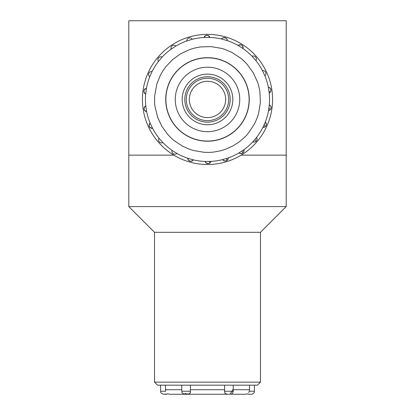 <?xml version="1.0" encoding="UTF-8"?>
<svg xmlns="http://www.w3.org/2000/svg" width="415" height="415" viewBox="0 0 415 415"><rect width="100%" height="100%" fill="white"/><g stroke="black" fill="none" stroke-linecap="round" stroke-linejoin="round"><path stroke-width="0.62" d="M286.194 155.137L241.162 155.137L286.194 155.137L286.194 206.592L128.806 206.592L128.806 155.137L173.838 155.137L128.806 155.137L128.806 20.75L286.194 20.75L286.194 155.137M286.194 206.592L260.47 232.317L154.53 232.317L128.806 206.592M154.53 232.317L154.53 382.142L260.47 382.142L260.47 232.317M260.47 382.142L257.44 385.172L157.56 385.172L154.53 382.142M181.775 385.172L181.775 391.226L190.469 391.226L190.361 385.172M224.64 385.172L224.531 391.226L224.64 389.711L190.361 389.711M160.584 385.172L160.584 391.226L165.626 391.226C168.521 394.981 168.521 394.981 165.626 391.226L165.367 385.172M249.633 385.172L249.374 391.226C246.479 394.981 246.479 394.981 249.374 391.226L254.416 391.226C254.234 393.062 253.228 394.068 251.386 394.25L248.362 394.25L251.386 394.25M247.231 393.819L245.332 394.25L169.668 394.25L167.769 393.819M227.176 394.25L224.956 393.28L224.531 391.226L233.225 391.226C233.048 393.062 232.037 394.068 230.201 394.25L227.176 394.25L230.201 394.25M190.469 391.226L190.044 393.28L190.392 392.683M184.742 393.415L186.257 393.814M186.273 393.819L187.704 393.928M230.258 393.415L232.343 391.226L232.493 389.711M249.368 391.231L248.684 392.543M166.638 394.25L163.614 394.25L167.992 393.928M187.824 394.25L184.8 394.25L187.824 394.25L190.044 393.28M186.423 101.608A21.186 21.186 0 0 1 216.168 80.111A21.186 21.186 0 0 1 219.909 116.615A21.186 21.186 0 0 1 186.423 101.608M225.568 97.592A18.161 18.161 0 0 0 205.648 81.382A18.161 18.161 0 0 0 189.432 101.296A18.161 18.161 0 0 0 209.352 117.512A18.161 18.161 0 0 0 225.568 97.592M250.541 148.254A65.077 65.077 0 0 1 143.709 112.315A65.077 65.077 0 0 1 228.25 37.765A65.077 65.077 0 0 1 250.541 148.254M270.85 89.386A3.024 3.024 0 0 1 270.969 90.263M270.922 90.729A3.024 3.024 0 0 1 270.798 91.212M270.653 91.565A3.024 3.024 0 0 1 270.414 91.964M270.103 92.338A3.024 3.024 0 0 1 269.792 92.612M269.449 92.841A3.024 3.024 0 0 1 269.211 92.965L270.653 91.565L270.948 89.868L270.072 88.073L268.334 87.217A3.024 3.024 0 0 1 269.211 92.965L269.164 92.54A62.048 62.048 0 0 1 269.273 105.28L269.314 104.85A3.024 3.024 0 0 1 269.641 105.021M270.072 105.332A3.024 3.024 0 0 1 270.331 105.586M270.902 106.499A3.024 3.024 0 0 1 271.12 107.604M271.088 108.04A3.024 3.024 0 0 1 270.959 108.595M270.793 108.984A3.024 3.024 0 0 1 270.575 109.347M270.269 109.721A3.024 3.024 0 0 1 269.947 110.011M269.605 110.24A3.024 3.024 0 0 1 268.536 110.613L269.703 110.183L270.793 108.984L271.073 107.112L270.627 105.97L269.314 104.85A3.024 3.024 0 0 1 268.536 110.613L268.609 110.188A62.048 62.048 0 0 1 265.128 122.451L265.284 122.046A3.024 3.024 0 0 1 262.913 127.358L264.894 126.954L266.01 125.776L266.342 124.038L265.284 122.046M266.342 124.038A3.024 3.024 0 0 1 266.357 124.407M266.311 124.91A3.024 3.024 0 0 1 266.171 125.413M266.01 125.776A3.024 3.024 0 0 1 265.771 126.155M265.46 126.518A3.024 3.024 0 0 1 265.138 126.788M264.319 127.223A3.024 3.024 0 0 1 262.913 127.358L263.11 126.969A62.048 62.048 0 0 1 256.309 137.754L256.579 137.412A3.024 3.024 0 0 1 252.808 141.842L254.411 142.086L255.593 141.686L256.724 140.503L257.077 139.118L256.579 137.412M222.694 159.604L224.51 160.896L226.217 160.818L227.908 159.37L228.26 157.918A3.024 3.024 0 0 1 222.694 159.604L228.26 157.918A3.024 3.024 0 0 1 228.26 158.001M228.209 158.509A3.024 3.024 0 0 1 228.074 159.007M227.908 159.37A3.024 3.024 0 0 1 227.669 159.749M227.358 160.112A3.024 3.024 0 0 1 227.041 160.387M226.792 160.553A3.024 3.024 0 0 1 226.315 160.787M226.217 160.818A3.024 3.024 0 0 1 225.859 160.921M225.298 160.984A3.024 3.024 0 0 1 224.873 160.963M224.764 160.947A3.024 3.024 0 0 1 224.219 160.807M205.129 161.451L206.089 162.903L208.268 163.598L209.58 163.183L210.945 161.399A3.024 3.024 0 0 1 205.129 161.451L210.945 161.399A3.024 3.024 0 0 1 210.81 161.777M210.421 162.441A3.024 3.024 0 0 1 210.135 162.758M209.86 162.996A3.024 3.024 0 0 1 209.378 163.297M209.202 163.375A3.024 3.024 0 0 1 208.548 163.567M208.377 163.588A3.024 3.024 0 0 1 207.713 163.593M207.412 163.546A3.024 3.024 0 0 1 207.075 163.453M187.756 158.271L188.431 160.159L190.195 161.228L192.342 160.854L193.354 159.858A3.024 3.024 0 0 1 187.756 158.271L193.354 159.858A3.024 3.024 0 0 1 193.177 160.112M192.876 160.444A3.024 3.024 0 0 1 192.576 160.698M192.259 160.901A3.024 3.024 0 0 1 191.388 161.222M190.942 161.279A3.024 3.024 0 0 1 190.646 161.279M146.464 88.276L145.727 93.608A62.048 62.048 0 0 0 145.836 106.354L146.583 111.251A62.048 62.048 0 0 0 150.282 123.447L152.58 128.318A3.024 3.024 0 0 1 150.116 123.047C148.352 125.953 149.172 127.706 152.58 128.318A3.024 3.024 0 0 1 150.116 123.047L150.282 123.447A62.048 62.048 0 0 1 146.583 111.251L146.666 111.671A3.024 3.024 0 0 1 145.79 105.924C143.274 108.222 143.569 110.141 146.666 111.671A3.024 3.024 0 0 1 145.79 105.924L145.836 106.354A62.048 62.048 0 0 1 145.727 93.608L145.686 94.039A3.024 3.024 0 0 1 146.464 88.276C143.393 89.811 143.134 91.731 145.686 94.039M227.244 40.623L222.067 39.129A62.048 62.048 0 0 0 209.44 37.428L204.056 37.495A3.024 3.024 0 0 1 209.871 37.443C207.899 34.621 205.959 34.637 204.056 37.495A3.024 3.024 0 0 1 209.871 37.443L209.44 37.428A62.048 62.048 0 0 1 222.067 39.129L221.646 39.031A3.024 3.024 0 0 1 227.244 40.623C227.876 37.277 221.911 37.07 221.646 39.031M222.938 37.89A3.024 3.024 0 0 1 223.363 37.729M223.83 37.63A3.024 3.024 0 0 1 224.183 37.609M243.014 48.565C242.837 45.111 241.198 44.078 238.096 45.463A3.024 3.024 0 0 1 243.014 48.565L238.096 45.463A3.024 3.024 0 0 1 238.231 45.354M240.43 44.716A3.024 3.024 0 0 1 241.172 44.893M241.587 45.085A3.024 3.024 0 0 1 241.981 45.349M242.91 46.584A3.024 3.024 0 0 1 243.123 47.481M235.123 130.772A41.77 41.77 0 0 0 220.816 59.859A41.77 41.77 0 0 0 166.555 107.708A41.77 41.77 0 0 0 235.123 130.772M252.808 141.842L256.309 137.754A62.048 62.048 0 0 0 263.11 126.969L265.128 122.451A62.048 62.048 0 0 0 268.609 110.188L269.273 105.28A62.048 62.048 0 0 0 269.164 92.54L268.334 87.217M264.718 75.447L264.884 75.846A3.024 3.024 0 0 0 262.42 70.576L264.718 75.447A62.048 62.048 0 0 1 268.417 87.643A62.048 62.048 0 0 0 264.718 75.447M255.64 60.3L255.91 60.632A3.024 3.024 0 0 0 252.066 56.269L255.64 60.3A62.048 62.048 0 0 1 262.622 70.96A62.048 62.048 0 0 0 255.64 60.3M191.886 39.394L192.306 39.285A3.024 3.024 0 0 0 186.74 40.971L191.886 39.394A62.048 62.048 0 0 1 204.486 37.469A62.048 62.048 0 0 0 191.886 39.394M175.602 46.226L175.97 46.003A3.024 3.024 0 0 0 171.11 49.188L175.602 46.226A62.048 62.048 0 0 1 187.149 40.831A62.048 62.048 0 0 0 175.602 46.226M161.902 57.369L162.192 57.052A3.024 3.024 0 0 0 158.421 61.477L161.902 57.369A62.048 62.048 0 0 1 171.457 48.939A62.048 62.048 0 0 0 161.902 57.369M151.89 71.919L152.087 71.53A3.024 3.024 0 0 0 149.716 76.842L151.89 71.919A62.048 62.048 0 0 1 158.691 61.14A62.048 62.048 0 0 0 151.89 71.919M159.36 138.594L159.09 138.257A3.024 3.024 0 0 0 162.934 142.62L159.36 138.594A62.048 62.048 0 0 1 152.378 127.934A62.048 62.048 0 0 0 159.36 138.594M172.339 150.572L171.986 150.323A3.024 3.024 0 0 0 176.904 153.425L172.339 150.572A62.048 62.048 0 0 1 162.638 142.309A62.048 62.048 0 0 0 172.339 150.572M242.443 152.232L242.044 150.873L239.398 152.668A62.048 62.048 0 0 1 227.851 158.058A62.048 62.048 0 0 0 239.398 152.668L239.03 152.886L240.534 153.581L242.562 153.187L243.672 152.015L243.89 149.701A3.024 3.024 0 0 1 239.03 152.886M242.044 150.873L243.543 149.95A62.048 62.048 0 0 0 253.098 141.525A62.048 62.048 0 0 1 243.543 149.95L243.89 149.701M167.774 134.476C173.076 140.171 173.823 140.182 174.336 140.747L182.315 146.044L188.337 148.824L193.416 150.505L204.18 152.31C212.947 152.585 213.543 151.921 214.405 151.963L220.329 150.837L225.449 149.281L232.483 146.153L238.267 142.563C247.942 135.005 247.06 134.195 248.419 133.08L254.551 123.774L256.88 118.607L258.561 113.528L260.366 102.764L259.925 91.86C258.436 83.405 257.689 82.959 257.559 82.129L253.269 72.781L247.226 64.413C241.924 58.723 241.177 58.712 240.664 58.147L231.829 52.394L224.147 49.162L221.584 48.384L210.82 46.584L200.595 46.931L194.671 48.052L189.551 49.613L180.281 54.007L172.469 59.719L166.01 66.519L162.851 70.944L160.304 75.4L156.813 84.074L154.634 96.124C154.359 104.896 155.023 105.493 154.982 106.349L157.664 117.393L161.897 126.388L167.774 134.476M242.661 48.322A62.048 62.048 0 0 1 252.362 56.58A62.048 62.048 0 0 0 242.661 48.322M226.834 40.483A62.048 62.048 0 0 1 238.469 45.681A62.048 62.048 0 0 0 226.834 40.483M146.391 88.701A62.048 62.048 0 0 1 149.872 76.443A62.048 62.048 0 0 0 146.391 88.701M188.166 158.406A62.048 62.048 0 0 1 176.531 153.213A62.048 62.048 0 0 0 188.166 158.406M205.56 161.461A62.048 62.048 0 0 1 192.934 159.759A62.048 62.048 0 0 0 205.56 161.461M223.114 159.495A62.048 62.048 0 0 1 210.514 161.419A62.048 62.048 0 0 0 223.114 159.495M248.569 106.188A41.619 41.619 0 0 1 181.127 131.643A41.619 41.619 0 0 1 192.804 60.507A41.619 41.619 0 0 1 248.569 106.188M239.31 104.668A32.235 32.235 0 0 1 187.072 124.381A32.235 32.235 0 0 1 196.119 69.289A32.235 32.235 0 0 1 239.31 104.668M232.488 103.548A25.32 25.32 0 0 1 191.455 119.032A25.32 25.32 0 0 1 198.557 75.753A25.32 25.32 0 0 1 232.488 103.548M229.9 103.122A22.701 22.701 0 0 0 211.178 77.045A22.701 22.701 0 0 0 185.1 95.766A22.701 22.701 0 0 0 203.822 121.844A22.701 22.701 0 0 0 229.9 103.122M165.367 389.711L181.775 389.711M233.225 389.711L249.633 389.711M269.382 91.86L268.687 89.816M192.228 159.894L192.145 159.521M209.471 162.224L209.264 161.399M226.678 159.599L226.362 158.468M255.495 140.721L255.023 139.181M264.775 125.999L264.236 124.303M269.532 109.259L268.925 107.412M233.225 391.226L233.225 385.172M254.416 391.226L254.416 385.172M160.584 391.226C161.113 392.175 159.671 392.989 163.614 394.25M181.775 391.226C182.299 392.175 180.862 392.989 184.8 394.25M247.008 393.928L248.362 394.25"/></g></svg>
